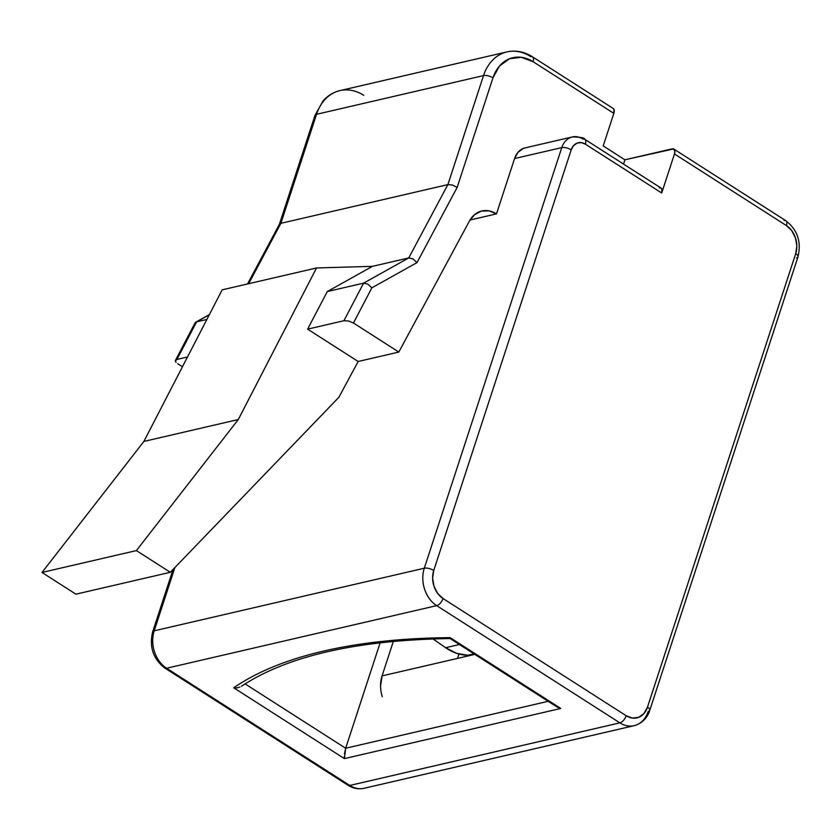 <?xml version="1.0" encoding="UTF-8"?>
<svg xmlns="http://www.w3.org/2000/svg" width="840" height="840" viewBox="0 0 840 840"><rect width="100%" height="100%" fill="white"/><g stroke="black" fill="none" stroke-linecap="round" stroke-linejoin="round"><path stroke-width="1.26" d="M457.517 658.413L458.945 654.024L457.517 658.413M344.463 753.858L345.671 748.251L548.163 701.306L345.671 748.251L380.142 642.779L345.671 748.251L245.081 683.886L345.671 748.251L344.411 758.615L560.774 708.456L450.093 637.644L382.914 641.319C361.736 643.566 341.985 646.811 323.673 651.053C305.371 655.305 288.677 660.502 273.609 666.655C258.541 672.808 245.249 679.854 233.72 687.792L344.411 758.615L560.774 708.456L450.093 637.644L450.019 638.463L450.093 637.644A614.145 242.918 -161.9 0 0 233.72 687.792L236.786 687.908M380.562 686.091L382.064 675.896L393.341 641.403L382.064 675.896L474.831 654.392L382.064 675.896A27.962 21.483 76.9 0 0 382.294 696.696M314.969 115.416A6.993 2.761 18.1 0 1 316.533 114.303L280.896 223.314L279.258 225.152L280.896 223.314L248.672 283.689L280.896 223.314L447.888 184.611L280.896 223.314L316.533 114.303A6.993 2.761 -161.9 0 0 314.979 115.385L323.054 100.926C327.82 95.582 333.449 92.148 339.927 90.615A46.599 35.805 76.9 0 0 316.533 114.303L483.525 75.59L447.888 184.611L408.744 257.933L372.445 266.343L327.285 291.554L372.445 266.343L408.744 257.933L363.594 283.143L327.285 291.554L363.594 283.143L343.928 320.723L307.619 329.144L327.285 291.554L307.619 329.144L343.928 320.723L348.516 320.975L353.451 323.022L398.822 352.055L358.166 361.483L307.619 329.144L358.166 361.483L398.822 352.055L469.382 221.12A28.613 21.987 -103.1 0 1 481.866 210.977A28.613 21.987 -103.1 0 1 496.493 213.875L514.573 158.55L561.771 147.62A20.968 16.117 -103.1 0 1 572.303 136.952A20.968 16.117 -103.1 0 1 583.023 139.083A6.993 3.518 122.6 0 1 584.787 139.293A6.993 3.518 122.6 0 1 585.375 144.165L661.71 193.011L661.847 188.99L660.86 187.992L659.348 187.918M673.88 149.079A6.993 3.518 122.6 0 1 674.468 153.962L786.419 225.582A6.993 3.518 -57.4 0 0 785.831 220.71L673.88 149.079A6.993 3.518 122.6 0 0 672.115 148.869L624.918 159.799L623.522 164.073L624.918 159.799L673.627 148.942L674.909 151.694L674.468 153.962L661.71 193.011L674.468 153.962L786.419 225.582L791.805 230.716L795.459 237.857L796.835 245.91L795.7 253.659L647.462 707.207L644.007 713.465L638.757 717.287L632.51 718.085L626.21 715.743L443.026 598.532L437.64 593.397L433.986 586.268L432.611 578.203L433.745 570.465L571.211 149.856L573.51 145.688L577.017 143.136L581.186 142.611L585.375 144.165A6.993 3.518 -57.4 0 0 584.829 139.314M784.056 220.49A6.993 3.518 122.6 0 1 785.873 220.731A6.993 3.518 122.6 0 1 786.419 225.582A20.968 16.117 -103.1 0 1 795.7 253.659L647.462 707.207A20.968 16.117 -103.1 0 1 626.21 715.743L443.026 598.532A20.968 16.117 -103.1 0 1 433.745 570.465L571.211 149.856A13.976 10.742 -103.1 0 1 585.375 144.165L661.71 193.011A6.993 3.518 -57.4 0 0 661.122 188.129L584.787 139.293C584.598 137.844 580.44 137.067 572.303 136.952L525.105 147.893A20.968 16.117 76.9 0 0 514.573 158.55L561.771 147.62L424.294 568.218L154.203 630.819L174.888 567.536L154.203 630.819A27.962 21.483 76.9 0 0 166.583 668.251L436.674 605.64A27.962 21.483 -103.1 0 1 424.294 568.218L154.203 630.819A6.993 2.761 -161.9 0 0 152.639 631.932M470.012 220.017L496.493 213.875L470.012 220.017M572.334 136.952A20.968 16.117 76.9 0 0 572.208 136.983A20.968 16.117 76.9 0 0 561.771 147.62A6.993 2.761 18.1 0 1 571.211 149.856A6.993 2.761 -161.9 0 0 561.771 147.62L424.294 568.218A6.993 2.761 18.1 0 1 433.745 570.465A6.993 2.761 -161.9 0 0 424.294 568.218A27.962 21.483 76.9 0 0 436.674 605.64A6.993 3.518 -57.4 0 0 443.026 598.532A6.993 3.518 122.6 0 1 436.674 605.64L619.868 722.851L349.776 785.463L166.583 668.251L436.674 605.64L619.868 722.851L349.776 785.463A27.962 21.483 76.9 0 0 364.067 788.288C358.459 789.474 353.105 788.466 348.002 785.243A6.993 3.518 -57.4 0 0 349.776 785.463A6.993 3.518 122.6 0 1 347.959 785.222M785.831 220.71C797.475 229.792 801.528 241.836 797.99 256.841A6.993 2.761 -161.9 0 0 795.7 253.659A6.993 2.761 18.1 0 1 798 256.809L649.75 710.388A6.993 2.761 -161.9 0 0 647.462 707.207A6.993 2.761 18.1 0 1 649.75 710.388A6.993 2.761 18.1 0 1 648.197 711.47A27.962 21.483 -103.1 0 1 634.158 725.676A27.962 21.483 -103.1 0 1 619.868 722.851A27.962 21.483 76.9 0 0 634.284 725.655M363.752 95.33A46.599 35.805 -103.1 0 0 339.717 90.668A46.599 35.805 -103.1 0 0 316.533 114.303L483.525 75.59A46.599 35.805 -103.1 0 1 506.919 51.912A46.599 35.805 -103.1 0 1 530.744 56.627A6.993 3.518 122.6 0 1 532.518 56.837L613.252 108.496A6.993 3.518 -57.4 0 1 613.841 113.368L533.106 61.709L613.841 113.368L603.204 145.908L624.918 159.799L603.204 145.908L613.841 113.368L613.977 109.358L612.99 108.36M206.861 319.473L196.602 321.846L209.286 314.769L196.602 321.846L206.861 319.473M187.488 356.99L176.935 359.436L196.602 321.846L194.975 323.054L175.466 360.339L175.361 361.116L176.935 359.436L187.488 356.99M182.448 366.755L177.744 363.752L182.448 366.755M176.096 362.407L175.371 361.137M338.856 397.32L358.166 361.483L338.856 397.32L170.31 572.292L75.925 594.174L42 572.46L143.903 441.42L222.159 289.842L316.544 267.96L222.159 289.842L143.903 441.42L238.287 419.538L143.903 441.42L42 572.46L136.385 550.589L42 572.46L75.925 594.174L170.31 572.292L338.856 397.32M339.927 90.615L506.919 51.912C515.729 50.012 524.265 51.66 532.518 56.837A6.993 3.518 122.6 0 1 533.106 61.709L521.21 57.288L509.407 58.79L499.485 66.013L492.965 77.837L457.149 187.415L417.007 262.615L371.868 287.816L353.451 323.022L398.822 352.055L469.382 221.12L474.537 214.683L481.32 211.113L488.943 210.84L496.493 213.875L514.573 158.55L518.028 152.292L523.278 148.47L525.378 147.829M372.445 266.343L316.544 267.96L238.287 419.538L136.385 550.589L170.31 572.292L136.385 550.589L238.287 419.538L316.544 267.96L372.445 266.343M433.01 638.925L445.62 647.714L456.477 653.279L467.786 655.263L473.959 653.835L467.786 655.263A55.913 42.966 76.9 0 1 445.62 647.714L433.01 638.925M459.396 644.522L445.62 647.714L459.396 644.522M176.862 359.447L196.602 321.846L195.342 322.55M363.594 283.143L343.928 320.723L348.516 320.975L353.451 323.022L371.868 287.816L367.815 284.088L363.594 283.143L367.815 284.088L371.868 287.816L417.007 262.615L412.965 258.888L408.744 257.933L363.594 283.143M506.709 51.954A46.599 35.805 76.9 0 0 483.525 75.59A6.993 2.761 18.1 0 1 492.965 77.837A39.606 30.439 -103.1 0 1 533.106 61.709A6.993 3.518 -57.4 0 0 532.549 56.858M417.007 262.615L457.149 187.415L452.403 185.01L447.888 184.611L408.744 257.933M457.149 187.415L492.965 77.837A6.993 2.761 -161.9 0 0 483.525 75.59L447.888 184.611L452.403 185.01L457.149 187.415M364.193 788.256A27.962 21.483 -103.1 0 1 349.776 785.463L166.583 668.251A6.993 3.518 122.6 0 1 164.808 668.042L348.002 785.243M164.766 668.01A6.993 3.518 -57.4 0 0 166.583 668.251A27.962 21.483 -103.1 0 1 154.203 630.819A6.993 2.761 18.1 0 0 152.649 631.911C149.111 646.916 153.163 658.959 164.808 668.042M798 256.809A6.993 2.761 18.1 0 1 796.436 257.922M626.21 715.743A6.993 3.518 122.6 0 1 619.868 722.851A6.993 3.518 -57.4 0 0 626.21 715.743M241.332 686.332C287.123 656.009 356.706 640.08 450.082 638.547L556.668 706.755L560.774 708.456L557.193 707.07M233.72 687.792L344.411 758.615L344.284 756.514M239.809 687.141L236.639 687.918M649.75 710.388C648.774 714.273 644.49 722.81 634.158 725.676L364.067 788.288M209.381 314.591L195.888 322.119M279.405 224.28L247.548 283.952M314.979 115.385L279.31 224.49M173.072 569.425L152.649 631.911"/></g></svg>

